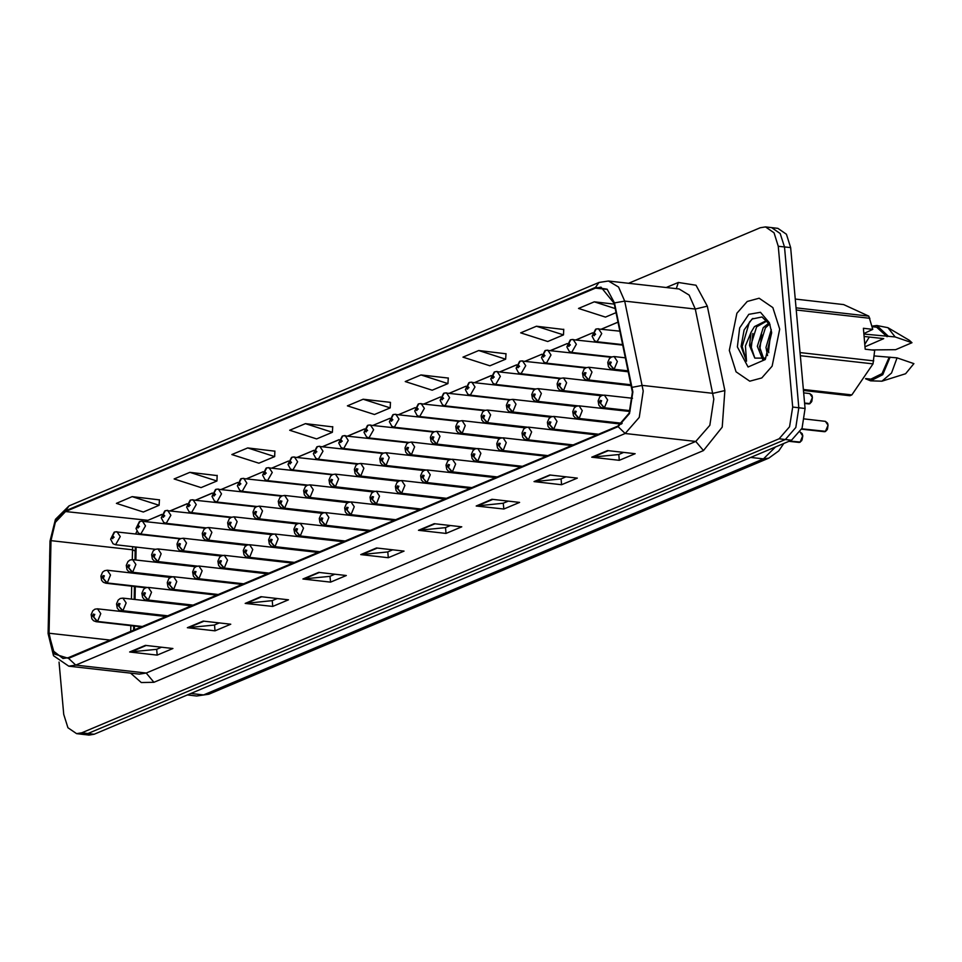 <?xml version="1.0" encoding="UTF-8"?>
<svg xmlns="http://www.w3.org/2000/svg" width="962" height="962" viewBox="0 0 962 962"><rect width="100%" height="100%" fill="white"/><g stroke="black" fill="none" stroke-linecap="round" stroke-linejoin="round"><path stroke-width="1.44" d="M136.111 547.053L135.846 559.956M135.305 586.567L135.041 599.47M134.5 626.094L134.427 629.857M440.74 444.961L441.149 445.43M444.444 445.803L444.937 445.442M466.089 434.283L466.486 434.74M469.781 435.113L470.286 434.752M491.426 423.593L491.835 424.062M495.129 424.434L495.622 424.074M516.774 412.914L517.171 413.371M520.478 413.744L520.971 413.383M567.46 391.546L567.857 392.003M571.163 392.376L571.656 392.015M542.111 402.224L542.52 402.693M545.815 403.066L546.308 402.705M618.145 370.178L618.554 370.635M621.849 371.007L622.342 370.647M592.796 380.856L593.205 381.325M596.5 381.698L597.005 381.337M415.392 455.651L415.8 456.108M419.095 456.481L419.588 456.12M390.055 466.329L390.452 466.798M393.759 467.171L394.252 466.81M364.706 477.02L365.115 477.477M368.41 477.849L368.903 477.489M339.37 487.698L339.766 488.167M343.061 488.54L343.566 488.179M314.021 498.388L314.43 498.845M317.725 499.218L318.218 498.857M288.672 509.066L289.081 509.535M292.376 509.896L292.881 509.547M263.335 519.757L263.732 520.214M267.039 520.586L267.532 520.226M237.987 530.435L238.396 530.892M241.69 531.264L242.183 530.916M212.65 541.125L213.047 541.582M216.342 541.955L216.847 541.594M187.301 551.803L187.71 552.26M191.005 552.633L191.498 552.284M434.728 484.307L435.221 483.946M460.077 473.629L460.57 473.268M485.413 462.938L485.918 462.578M510.762 452.26L511.255 451.899M586.796 420.202L587.289 419.841M612.133 409.523L612.638 409.163M536.111 441.57L536.604 441.209M561.447 430.892L561.94 430.531M409.391 494.997L409.884 494.636M384.042 505.675L384.535 505.315M358.694 516.366L359.199 516.005M333.357 527.044L333.85 526.683M308.008 537.734L308.501 537.373M282.672 548.412L283.165 548.051M257.323 559.102L257.816 558.742M231.974 569.781L232.479 569.42M206.638 580.471L207.131 580.11M181.289 591.149L181.794 590.788M779.677 329.088L772.871 307.648L759.162 298.232L747.209 301.515L736.868 313.239L729.268 350.348L736.086 371.789L749.795 381.205L761.736 377.922L772.077 366.197L779.677 329.088L772.871 307.648L759.162 298.232L747.209 301.515L736.868 313.239L729.268 350.348L736.086 371.789L749.795 381.205L761.736 377.922L772.077 366.197L779.677 329.088M632.407 392.123L629.172 413.143L617.989 426.01L68.47 657.659L62.963 658.525L52.85 650.625L49.122 633.188L50.998 540.608L55.327 522.306L65.572 511.483L595.538 288.071L601.058 287.217L614.069 303.246L632.407 392.123M632.828 391.943L614.465 302.946L607.118 289.165L595.478 287.397L65.512 510.81L55.014 521.909L50.577 540.668L48.689 633.236L54.461 654.088L68.53 658.333L618.049 426.671L629.521 413.492L632.828 391.943M765.451 226.96L777.861 228.355L786.435 234.247L790.692 247.643L805.05 408.465L802.019 428.186L791.534 440.235L94.132 734.234L88.961 735.04L82.756 734.343L87.927 733.537L785.329 439.538L795.814 427.477L798.845 407.768L784.487 246.945L780.23 233.55L771.656 227.657L780.23 233.55L784.487 246.945L798.845 407.768L795.814 427.477L785.329 439.538L87.927 733.537L82.756 734.343L76.551 733.645L81.722 732.84L779.124 438.84L789.61 426.779L792.64 407.07L778.282 246.248L774.025 232.852L765.451 226.96L760.281 227.766L628.511 283.309M161.616 647.246L156.565 649.386L129.642 652.056L157.215 655.17L172.968 648.532L145.394 645.418L129.642 652.056M156.698 649.326L157.215 655.17M219.384 622.895L214.322 625.035L187.41 627.705L214.983 630.819L230.736 624.182L203.162 621.067L187.41 627.705M214.466 624.975L214.983 630.819M277.152 598.544L272.09 600.673L245.178 603.354L272.751 606.469L288.504 599.831L260.93 596.717L245.178 603.354M272.222 600.625L272.751 606.469M334.92 574.194L329.858 576.322L302.934 579.004L330.519 582.118L346.272 575.48L318.699 572.366L302.934 579.004M329.99 576.274L330.519 582.118M623.749 452.429L618.698 454.569L591.774 457.239L619.348 460.353L635.1 453.715L607.527 450.601L591.774 457.239M618.831 454.509L619.348 460.353M565.981 476.779L560.93 478.92L534.006 481.589L561.58 484.704L577.332 478.066L549.759 474.951L534.006 481.589M561.062 478.86L561.58 484.704M508.225 501.142L503.162 503.27L476.238 505.952L503.811 509.054L519.576 502.417L491.991 499.302L476.238 505.952M503.294 503.21L503.811 509.054M450.457 525.492L445.394 527.621L418.47 530.303L446.043 533.417L461.808 526.767L434.223 523.653L418.47 530.303M445.526 527.561L446.043 533.417M392.688 549.843L387.626 551.972L360.702 554.653L388.287 557.768L404.04 551.118L376.467 548.015L360.702 554.653M387.758 551.911L388.287 557.768M618.013 322.102L601.418 329.1M592.58 332.828L576.082 339.778M567.231 343.506L550.733 350.469M541.895 354.196L525.396 361.147M516.546 364.875L500.048 371.837M491.197 375.565L474.699 382.515M465.861 386.243L449.362 393.205M440.512 396.933L424.014 403.884M415.175 407.611L398.677 414.574M389.826 418.302L373.328 425.252M364.478 428.98L347.979 435.942M339.141 439.67L322.643 446.621M313.792 450.348L297.294 457.311M288.456 461.038L271.957 467.989M263.107 471.717L246.609 478.667M237.758 482.407L221.26 489.357M212.422 493.085L195.923 500.036M187.073 503.775L170.575 510.726M161.736 514.454L145.454 521.428M136.82 531.337L135.654 533.874M132.588 546.656L132.215 559.559M131.674 586.159L131.409 599.061M130.868 625.673L130.748 631.409M59.055 662.084L63.72 714.357L67.989 727.753L76.551 733.645M49.964 541.931L49.663 556.794M274.94 451.19L247.655 447.955L231.902 454.593L258.886 463.263L274.639 456.613L274.952 451.034M217.171 475.541L189.887 472.306L174.134 478.944L201.118 487.614L216.871 480.964L217.184 475.384M159.415 499.891L132.119 496.657L116.366 503.306L143.35 511.964L159.103 505.327L159.415 499.747M448.244 378.126L420.947 374.891L405.194 381.541L432.178 390.199L447.931 383.561L448.256 377.982M506.012 353.775L478.715 350.541L462.962 357.191L489.947 365.849L505.699 359.211L506.024 353.631M563.78 329.425L536.483 326.19L520.731 332.84L547.715 341.498L563.467 334.848L563.792 329.269M614.237 304.1L594.251 301.84L578.499 308.477L605.483 317.147L616.041 312.686M332.708 426.839L305.423 423.605L289.658 430.242L316.642 438.9L332.407 432.263L332.72 426.683M363.179 399.254L347.426 405.892L374.41 414.55L390.163 407.912L390.488 402.332L363.179 399.254L390.163 407.912M420.947 374.891L447.931 383.561M478.715 350.541L505.699 359.211M536.483 326.19L563.467 334.848M594.251 301.84L615.175 308.562M305.423 423.605L332.407 432.263M247.655 447.955L274.639 456.613M189.887 472.306L216.871 480.964M132.119 496.657L159.103 505.327M825.228 431.625L824.278 431.734L825.3 431.493M825.576 431.361L801.731 428.836M630.122 410.69L604.437 407.792L600.504 403.27L601.575 400.649L598.941 401.755L600.384 403.318L599.735 401.419L600.36 400.336L600.312 402.044M600.384 403.318L604.088 407.936L602.97 408.068L629.978 411.123M630.062 410.87L604.088 407.936M600.36 402.032L600.504 403.27M825.18 431.625L801.671 428.98M628.234 370.875L614.153 369.276L610.209 364.754L611.279 362.133L608.657 363.239L610.1 364.802L609.439 362.914L610.064 361.82L610.016 363.54M610.1 364.802L613.804 369.432L612.686 369.564L628.33 371.332M628.27 371.055L613.804 369.432M610.064 363.516L610.209 364.754M595.911 329.16L593.025 335.413L595.646 334.307L594.203 332.744L594.865 334.644L594.239 335.726L594.095 332.792M594.203 332.744L596.224 329.028L598.52 328.763L601.719 333.586L597.053 341.738L594.552 340.752L592.135 336.195L595.61 329.281M864.994 346.753L883.681 338.648L864.08 336.435M869.251 337.025L864.778 344.312M767.544 355.615L766.029 347.366L771.235 329.605M768.794 352.729L768.217 347.619L771.632 332.84M762.914 359.956L757.274 346.38L763.203 327.645L769.071 322.907M763.984 359.403L759.463 346.633L765.391 327.886L769.696 323.966M768.626 322.234L765.247 321.152L754.448 326.659L751.142 332.275L749.494 345.502L754.857 358.068L750.709 345.635L756.637 326.9L766.329 321.332M770.141 324.843L762.06 317.003L752.043 319.035L744.119 329.906L741.149 346.488L746.5 361.207L745.406 345.983L751.142 332.275M771.596 332.503L769.42 322.727L760.473 312.265L748.797 314.309L739.706 327.934L737.349 346.933L748.087 367.015L765.247 359.608L771.596 332.503M754.857 358.068L765.8 358.044M803.438 390.5L849.927 395.743L851.791 394.961L873.039 363.877L874.662 350.288L865.223 349.218L863.347 328.282L872.799 329.341L868.782 316.101L843.722 304.545L795.285 299.074M865.535 378.848L870.622 380.844L881.95 381.156L905.591 373.689L913.9 363.696L897.041 357.912L874.314 355.952M881.95 381.156L891.497 373.052L897.041 357.912M870.622 380.844L882.803 374.735L890.151 357.13M865.728 378.535L870.814 379.112L882.046 373.629L888.996 357.611M872.799 329.341L863.828 333.598M873.039 363.877L800.336 355.675M800.059 352.609L873.736 360.918M803.354 389.49L851.791 394.961M869.937 318.278L796.259 309.968M796.067 307.9L868.782 316.101M871.837 349.964L895.634 349.675L912.036 342.761L909.355 340.295L887.974 327.729L876.863 325.517L872.077 326.094M863.864 334.042L895.177 336.965L887.974 327.729M895.177 336.965L912.036 342.761M888.275 336.195L876.863 325.517M887.132 336.676L876.671 327.248L872.233 326.743M746.5 361.207L742.171 346.609L749.458 322.126L752.933 318.446M751.045 349.471L752.933 333.453M759.8 350.457L761.688 334.439M768.554 351.443L770.454 335.437M799.879 442.316L798.941 442.424L799.963 442.183M800.228 442.051L789.682 441.017M622.173 423.34L579.088 418.482L575.156 413.949L576.226 411.327L573.605 412.433L575.048 413.997L574.386 412.109L575.011 411.014L575.156 413.949M575.048 413.997L578.751 418.626L577.633 418.759L621.705 423.737M621.981 423.496L578.751 418.626M799.831 442.316L789.405 441.137M598.52 434.211L553.751 429.16L549.819 424.639L550.877 422.017L548.256 423.124L549.699 424.687L549.049 422.787L549.663 421.705L549.627 423.412M549.699 424.687L553.403 429.305L552.284 429.437L597.691 434.559M598.184 434.355L553.403 429.305M549.663 423.4L549.819 424.639M573.184 444.901L528.403 439.85L524.47 435.317L525.541 432.696L522.907 433.802L524.35 435.365L523.701 433.477L524.326 432.383L524.278 434.102M524.35 435.365L528.066 439.995L526.935 440.127L572.354 445.25M572.835 445.045L528.066 439.995M524.326 434.078L524.47 435.317M547.835 455.579L503.066 450.529L499.122 446.007L500.192 443.386L497.57 444.492L499.013 446.055L498.352 444.155L498.977 443.073L499.122 446.007M499.013 446.055L502.717 450.673L501.599 450.805L547.005 455.928M547.498 455.723L502.717 450.673M570.562 339.851L567.676 346.104L570.31 344.997L568.867 343.434L569.516 345.322L568.891 346.404L568.746 343.482M568.867 343.434L570.875 339.718L573.172 339.454L576.382 344.276L571.705 352.417L569.215 351.431L566.798 346.873L570.274 339.971M545.213 350.529L542.34 356.782L544.961 355.675L543.518 354.112L544.179 356.012L543.554 357.094L543.41 354.16M543.518 354.112L545.526 350.396L547.823 350.132L551.034 354.954L546.368 363.107L543.867 362.121L541.45 357.563L544.925 350.649M519.877 361.219L516.991 367.472L519.612 366.366L518.181 364.802L518.831 366.69L518.205 367.773L518.061 364.851M518.181 364.802L520.189 361.087L522.486 360.822L525.685 365.644L521.019 373.785L518.518 372.799L516.113 368.242L519.576 361.339M494.528 371.897L491.654 378.15L494.276 377.044L492.833 375.481L493.482 377.381L492.869 378.463L492.712 375.529M492.833 375.481L494.841 371.765L497.138 371.5L500.348 376.322L495.683 384.475L493.181 383.489L490.764 378.932L494.24 372.017M809.595 403.799L808.645 403.908L809.667 403.667M809.944 403.535L804.569 403.09M631.144 384.74L588.804 379.966L584.872 375.445L585.942 372.823L583.309 373.929L584.752 375.493L584.102 373.593L584.728 372.51L584.68 374.218M584.752 375.493L588.455 380.11L587.337 380.243L631.24 385.197M631.18 384.932L588.455 380.11M584.728 374.194L584.872 375.445M809.547 403.799L804.581 403.246M603.126 395.129L563.455 390.644L559.523 386.123L560.593 383.501L557.972 384.608L559.415 386.171L558.754 384.283L559.379 383.189L559.523 386.123M559.415 386.171L563.119 390.8L562 390.933L601.947 395.442M602.537 395.25L563.119 390.8M577.777 405.808L538.119 401.334L534.187 396.813L535.245 394.192L532.623 395.298L534.066 396.861L533.417 394.961L534.03 393.879L534.187 396.813M534.066 396.861L537.77 401.479L536.652 401.611L576.611 406.12M577.2 405.928L537.77 401.479M552.441 416.498L512.77 412.013L508.838 407.491L509.908 404.87L507.275 405.976L508.718 407.539L508.068 405.651L508.694 404.557L508.645 406.277M508.718 407.539L512.433 412.157L511.303 412.301L551.262 416.811M551.851 416.618L512.433 412.157M508.694 406.253L508.838 407.491M522.498 466.269L477.717 461.219L473.785 456.685L474.855 454.064L472.222 455.17L473.665 456.734L473.015 454.846L473.641 453.751L473.593 455.471M473.665 456.734L477.368 461.363L476.25 461.495L521.657 466.618M522.15 466.414L477.368 461.363M473.641 455.447L473.785 456.685M497.15 476.948L452.368 471.897L448.436 467.376L449.507 464.754L446.885 465.861L448.328 467.424L447.667 465.524L448.292 464.442L448.244 466.149M448.328 467.424L452.032 472.041L450.913 472.174L496.32 477.296M496.801 477.092L452.032 472.041M448.292 466.137L448.436 467.376M471.801 487.638L427.032 482.587L423.1 478.054L424.158 475.432L421.536 476.539L422.979 478.102L422.33 476.214L422.943 475.12L423.1 478.054M422.979 478.102L426.683 482.732L425.565 482.864L470.971 487.987M471.464 487.782L426.683 482.732M446.464 498.316L401.683 493.265L397.751 488.744L398.821 486.123L396.188 487.229L397.631 488.792L396.981 486.892L397.607 485.81L397.751 488.744M397.631 488.792L401.346 493.41L400.216 493.542L445.634 498.665M446.115 498.46L401.346 493.41M527.092 427.176L487.433 422.703L483.489 418.181L484.559 415.56L481.938 416.666L483.381 418.229L482.72 416.33L483.345 415.247L483.489 418.181M483.381 418.229L487.085 422.847L485.966 422.979L525.913 427.489M526.515 427.296L487.085 422.847M501.743 437.866L462.085 433.381L458.152 428.86L459.223 426.238L456.589 427.344L458.032 428.908L457.383 427.02L458.008 425.925L458.152 428.86M458.032 428.908L461.736 433.525L460.618 433.67L500.577 438.179M501.166 437.987L461.736 433.525M476.406 448.545L436.736 444.071L432.804 439.55L433.874 436.928L431.253 438.035L432.696 439.598L432.034 437.698L432.659 436.616L432.611 438.323M432.696 439.598L436.399 444.216L435.281 444.348L475.228 448.857M475.817 448.665L436.399 444.216M432.659 438.299L432.804 439.55M451.058 459.235L411.399 454.749L407.467 450.228L408.525 447.607L405.904 448.713L407.347 450.276L406.698 448.388L407.311 447.294L407.467 450.228M407.347 450.276L411.051 454.894L409.932 455.038L449.891 459.547M450.481 459.343L411.051 454.894M469.191 382.587L466.305 388.84L468.927 387.734L467.484 386.171L468.145 388.059L467.52 389.141L467.376 386.219M467.484 386.171L469.504 382.455L471.801 382.191L475 387.013L470.334 395.154L467.833 394.167L465.416 389.61L468.891 382.708M443.843 393.266L440.957 399.519L443.59 398.412L442.147 396.849L442.797 398.749L442.171 399.831L442.027 396.897M442.147 396.849L444.155 393.133L446.452 392.869L449.663 397.691L444.985 405.832L442.496 404.858L440.079 400.3L443.554 393.386M418.494 403.956L415.62 410.209L418.242 409.09L416.799 407.539L417.46 409.427L416.835 410.509L416.69 407.587M416.799 407.539L418.807 403.812L421.103 403.559L424.314 408.381L419.648 416.522L417.147 415.536L414.73 410.978L418.205 404.076M421.115 509.006L376.346 503.944L372.402 499.422L373.472 496.801L370.851 497.907L372.294 499.47L371.633 497.582L372.258 496.488L372.402 499.422M372.294 499.47L375.998 504.1L374.879 504.232L420.286 509.355M420.779 509.151L375.998 504.1M395.779 519.684L350.998 514.634L347.066 510.113L348.136 507.491L345.502 508.597L346.945 510.161L346.296 508.261L346.921 507.178L346.873 508.886M346.945 510.161L350.649 514.778L349.531 514.91L394.937 520.033M395.43 519.829L350.649 514.778M346.921 508.874L347.066 510.113M370.43 530.375L325.649 525.312L321.717 520.791L322.787 518.169L320.166 519.276L321.609 520.839L320.947 518.951L321.573 517.857L321.717 520.791M321.609 520.839L325.312 525.468L324.194 525.601L369.6 530.723M370.081 530.519L325.312 525.468M345.081 541.053L300.312 536.002L296.38 531.481L297.438 528.86L294.817 529.966L296.26 531.529L295.611 529.629L296.224 528.547L296.188 530.254M296.26 531.529L299.964 536.147L298.845 536.279L344.252 541.402M344.745 541.197L299.964 536.147M296.224 530.23L296.38 531.481M319.745 551.743L274.964 546.681L271.031 542.159L272.102 539.538L269.48 540.644L270.911 542.207L270.262 540.319L270.887 539.225L271.031 542.159M270.911 542.207L274.627 546.825L273.509 546.969L318.915 552.092M319.396 551.887L274.627 546.825M294.396 562.421L249.627 557.371L245.683 552.849L246.753 550.228L244.132 551.334L245.575 552.897L244.913 550.998L245.538 549.915L245.683 552.849M245.575 552.897L249.278 557.515L248.16 557.647L293.566 562.77M294.059 562.566L249.278 557.515M425.721 469.913L386.051 465.44L382.118 460.918L383.189 458.297L380.567 459.403L381.998 460.966L381.349 459.066L381.974 457.984L382.118 460.918M381.998 460.966L385.714 465.584L384.596 465.716L424.543 470.226M425.132 470.033L385.714 465.584M400.372 480.603L360.714 476.118L356.77 471.596L357.84 468.975L355.218 470.081L356.661 471.645L356 469.757L356.625 468.662L356.77 471.596M356.661 471.645L360.365 476.262L359.247 476.406L399.194 480.916M399.795 480.711L360.365 476.262M375.036 491.281L335.365 486.808L331.433 482.287L332.503 479.665L329.87 480.772L331.313 482.335L330.663 480.435L331.289 479.353L331.241 481.06M331.313 482.335L335.017 486.952L333.898 487.085L373.857 491.594M374.446 491.402L335.017 486.952M331.289 481.036L331.433 482.287M349.687 501.972L310.017 497.486L306.084 492.965L307.155 490.343L304.533 491.45L305.976 493.013L305.315 491.113L305.94 490.031L306.084 492.965M305.976 493.013L309.68 497.631L308.562 497.775L348.509 502.284M349.098 502.08L309.68 497.631M324.338 512.65L284.68 508.176L280.748 503.655L281.806 501.034L279.184 502.14L280.627 503.703L279.978 501.803L280.591 500.721L280.555 502.429M280.627 503.703L284.331 508.321L283.213 508.453L323.172 512.962M323.761 512.77L284.331 508.321M280.591 502.404L280.748 503.655M299.002 523.34L259.331 518.855L255.399 514.333L256.469 511.712L253.848 512.818L255.279 514.381L254.629 512.481L255.255 511.399L255.399 514.333M255.279 514.381L258.994 518.999L257.876 519.143L297.823 523.653M298.412 523.448L258.994 518.999M393.157 414.634L390.271 420.887L392.893 419.781L391.462 418.217L392.111 420.117L391.486 421.2L391.342 418.266M391.462 418.217L393.47 414.502L395.767 414.237L398.977 419.059L394.3 427.2L391.799 426.226L389.394 421.669L392.857 414.754M367.809 425.312L364.935 431.577L367.556 430.459L366.113 428.908L366.762 430.796L366.149 431.878L365.993 428.956M366.113 428.908L368.121 425.18L370.418 424.927L373.629 429.749L368.963 437.89L366.462 436.904L364.045 432.347L367.52 425.445M342.472 436.002L339.586 442.255L342.207 441.149L340.764 439.586L341.426 441.486L340.801 442.568L340.656 439.634M340.764 439.586L342.785 435.87L345.081 435.606L348.28 440.428L343.614 448.569L341.113 447.595L338.696 443.037L342.171 436.123M317.123 446.681L314.237 452.934L316.871 451.827L315.428 450.264L316.077 452.164L315.452 453.246L315.308 450.324M315.428 450.264L317.436 446.548L319.733 446.296L322.943 451.118L318.266 459.259L315.776 458.273L313.359 453.715L316.835 446.813M291.787 457.371L288.901 463.624L291.522 462.518L290.079 460.954L290.74 462.854L290.115 463.937L289.971 461.002M290.079 460.954L292.087 457.239L294.384 456.974L297.595 461.796L292.929 469.937L290.428 468.963L288.011 464.393L291.486 457.491M266.438 468.049L263.552 474.302L266.185 473.196L264.742 471.633L265.392 473.532L264.766 474.615L264.622 471.681M264.742 471.633L266.751 467.917L269.047 467.664L272.258 472.486L267.58 480.627L265.079 479.641L262.674 475.084L266.137 468.181M269.059 573.111L224.278 568.049L220.346 563.528L221.416 560.906L218.783 562.012L220.226 563.576L219.576 561.688L220.202 560.593L220.346 563.528M220.226 563.576L223.93 568.193L222.811 568.338L268.218 573.46M268.711 573.256L223.93 568.193M243.711 583.79L198.93 578.739L194.997 574.218L196.068 571.596L193.446 572.703L194.889 574.266L194.228 572.366L194.853 571.284L194.805 572.991M194.889 574.266L198.593 578.883L197.475 579.016L242.881 584.138M243.362 583.934L198.593 578.883M194.853 572.967L194.997 574.218M218.362 594.48L173.593 589.417L169.661 584.896L170.719 582.275L168.097 583.381L169.54 584.944L168.891 583.056L169.504 581.962L169.661 584.896M169.54 584.944L173.244 589.562L172.126 589.706L217.532 594.829M218.025 594.624L173.244 589.562M193.025 605.158L148.244 600.108L144.312 595.586L145.382 592.965L142.761 594.071L144.192 595.634L143.542 593.734L144.168 592.652L144.12 594.36M144.192 595.634L147.907 600.252L146.789 600.384L192.196 605.507M192.677 605.302L147.907 600.252M144.168 594.336L144.312 595.586M167.677 615.848L122.908 610.786L118.963 606.264L120.034 603.643L117.412 604.749L118.855 606.313L118.194 604.425L118.819 603.33L118.771 605.05M118.855 606.313L122.559 610.93L121.44 611.074L166.847 616.197M167.34 615.993L122.559 610.93M118.819 605.026L118.963 606.264M142.34 626.527L97.559 621.476L93.627 616.955L94.697 614.333L92.063 615.439L93.506 617.003L92.857 615.103L93.482 614.021L93.627 616.955M93.506 617.003L97.21 621.62L96.092 621.753L141.498 626.875M141.991 626.671L97.21 621.62M273.653 534.018L233.994 529.545L230.05 525.024L231.12 522.402L228.499 523.508L229.942 525.072L229.281 523.172L229.906 522.089L230.05 525.024M229.942 525.072L233.646 529.689L232.527 529.822L272.474 534.331M273.076 534.138L233.646 529.689M248.316 544.708L208.646 540.223L204.714 535.702L205.784 533.08L203.15 534.187L204.593 535.75L203.944 533.85L204.569 532.768L204.714 535.702M204.593 535.75L208.297 540.367L207.179 540.512L247.138 545.021M247.727 544.817L208.297 540.367M222.968 555.387L183.297 550.913L179.365 546.38L180.435 543.77L177.814 544.877L179.257 546.44L178.595 544.54L179.221 543.458L179.172 545.165M179.257 546.44L182.96 551.058L181.842 551.19L221.789 555.699M222.39 555.507L182.96 551.058M179.221 545.141L179.365 546.38M197.619 566.077L157.96 561.592L154.028 557.07L155.098 554.449L152.465 555.555L153.908 557.118L153.259 555.218L153.872 554.136L154.028 557.07M153.908 557.118L157.612 561.736L156.493 561.868L196.452 566.377M197.042 566.185L157.612 561.736M172.282 576.755L132.612 572.282L128.68 567.748L129.75 565.127L127.128 566.245L128.571 567.796L127.91 565.909L128.535 564.826L128.68 567.748M128.571 567.796L132.275 572.426L131.157 572.558L171.104 577.068M171.693 576.875L132.275 572.426M146.933 587.445L107.275 582.96L103.331 578.439L104.401 575.817L101.78 576.923L103.223 578.487L102.561 576.587L103.187 575.504L103.138 577.212M103.223 578.487L106.926 583.104L105.808 583.237L145.755 587.746M146.356 587.554L106.926 583.104M103.187 577.2L103.331 578.439M241.089 478.739L238.215 484.992L240.837 483.886L239.394 482.323L240.043 484.223L239.43 485.305L239.273 482.371M239.394 482.323L241.402 478.607L243.699 478.342L246.909 483.164L242.244 491.305L239.742 490.331L237.325 485.762L240.801 478.86M215.753 489.417L212.867 495.67L215.488 494.564L214.045 493.001L214.706 494.901L214.081 495.983L213.937 493.049M214.045 493.001L216.065 489.285L218.362 489.033L221.561 493.855L216.895 501.996L214.394 501.01L211.977 496.452L215.452 489.55M190.404 500.108L187.518 506.361L190.151 505.254L188.708 503.691L189.358 505.591L188.732 506.673L188.588 503.739M188.708 503.691L190.716 499.975L193.013 499.711L196.224 504.533L191.546 512.674L189.057 511.7L186.64 507.13L190.115 500.228M165.067 510.786L162.181 517.039L164.803 515.933L163.36 514.369L164.021 516.269L163.396 517.352L163.251 514.417M163.36 514.369L165.368 510.654L167.665 510.401L170.875 515.223L166.21 523.364L163.708 522.378L161.291 517.821L164.767 510.918M139.718 521.476L136.832 527.729L139.466 526.623L138.023 525.06L138.672 526.948L138.047 528.042L137.903 525.108M138.023 525.06L140.031 521.344L142.328 521.079L145.539 525.901L140.861 534.042L138.36 533.068L135.955 528.499L139.418 521.596M114.37 532.154L111.496 538.407L114.117 537.301L112.674 535.738L113.324 537.638L112.71 538.72L112.554 535.786M112.674 535.738L114.682 532.022L116.979 531.77L120.19 536.592L115.524 544.732L113.023 543.746L110.606 539.189L114.081 532.287M666.245 287.566L678.294 282.491L696.055 285.173L707.25 306.193L724.915 390.524L722.221 427.14L703.45 450.577L153.932 682.238L146.284 673.075L695.803 441.426L709.788 425.348L713.828 399.062L695.31 309.055L689.129 295.045L679.052 289.009L608.453 281.048L618.542 287.073L624.711 301.082L614.465 302.946M153.932 682.238L141.258 682.563L130.652 673.159M139.394 674.146L146.284 673.075L75.697 665.115L68.795 666.185L139.394 674.146M707.25 306.193L695.31 309.055L624.711 301.082L643.229 391.089L639.189 417.376L625.216 433.453L618.049 426.671M632.142 387.277L642.388 385.413L712.986 393.374L724.915 390.524M608.453 281.048L598.929 282.479L595.478 287.397M65.512 510.81L68.963 505.892L55.399 519.324L49.988 541.029L48.1 633.609L49.11 634.126M50.577 540.668L49.988 541.029M48.689 633.236L48.1 633.609L53.475 655.711L68.795 666.185M68.53 658.333L75.697 665.115L625.216 433.453L695.803 441.426L703.45 450.577M65.572 511.483L147.859 520.346L146.068 521.5M50.998 540.608L132.407 549.795L135.197 550.961L135.017 559.86M81.722 732.84L94.132 734.234M779.124 438.84L791.534 440.235M792.64 407.07L805.05 408.465M778.282 246.248L790.692 247.643M676.322 288.708L678.294 282.491M49.122 633.188L110.197 640.079M595.538 288.071L606.24 289.273M361.652 554.653L377.224 548.099M419.42 530.303L434.992 523.749M477.188 505.952L492.748 499.386M534.956 481.601L550.517 475.036M592.724 457.251L608.285 450.685M303.884 579.016L319.456 572.45M246.116 603.366L261.688 596.801M188.36 627.717L203.92 621.151M130.591 652.068L146.152 645.502M190.849 693.47L203.631 694.913L208.898 694.191L196.741 695.983L203.631 694.913L763.443 458.91L775.36 447.053M750.661 457.467L763.443 458.91L768.71 458.189L208.898 694.191M827.645 423.484L828.017 425.228L825.456 421.368L827.476 423.003L828.09 425.252L827.44 429.244L825.504 431.505M825.456 431.517L828.017 425.228M632.515 398.28L604.437 395.105L607.647 399.927L604.437 407.792M828.054 425.288L826.887 430.158M625.516 357.876L614.153 356.589L617.351 361.423L614.153 369.276M597.39 328.908L619.925 331.181M800.107 442.195L802.669 435.906L800.107 432.046L802.14 433.682L802.741 435.942L801.538 440.837M802.296 434.175L802.705 435.906M629.821 411.52L579.088 405.796L582.299 410.618L579.088 418.482M621.248 424.098L553.751 416.474L556.95 421.296L553.751 429.16M596.921 434.896L528.403 427.164L531.613 431.986L528.403 439.85M571.572 445.574L503.066 437.842L506.265 442.664L503.066 450.529M572.053 339.586L622.823 345.057M546.705 350.264L610.966 357.263M521.368 360.954L585.617 367.941M496.019 371.633L560.269 378.631M812.012 395.659L812.385 397.402L809.824 393.542L811.844 395.178L812.457 397.426L811.808 401.419L809.884 403.679M809.824 403.691L812.385 397.402L811.255 402.332M628.427 371.753L588.804 367.28L592.015 372.102L588.804 379.966M631.325 385.618L563.455 377.958L566.666 382.78L563.455 390.644M601.25 395.779L538.119 388.648L541.317 393.47L538.119 401.334M575.901 406.457L512.77 399.326L515.981 404.148L512.77 412.013M546.236 456.265L477.717 448.532L480.928 453.355L477.717 461.219M520.887 466.943L452.368 459.211L455.579 464.033L452.368 471.897M495.538 477.633L427.032 469.901L430.23 474.723L427.032 482.587M470.202 488.311L401.683 480.579L404.894 485.401L401.683 493.265M550.565 417.147L487.433 410.016L490.632 414.838L487.433 422.703M525.216 427.825L462.085 420.695L465.295 425.517L462.085 433.381M499.879 438.504L436.736 431.385L439.947 436.207L436.736 444.071M474.531 449.194L411.399 442.063L414.598 446.885L411.399 454.749M470.671 382.323L534.932 389.309M445.334 393.001L509.583 400M419.985 403.691L484.247 410.678M444.853 499.001L376.346 491.257L379.545 496.091L376.346 503.944M419.516 509.68L350.998 501.948L354.208 506.77L350.998 514.634M394.167 520.37L325.649 512.626L328.86 517.448L325.649 525.312M368.819 531.048L300.312 523.316L303.511 528.138L300.312 536.002M343.482 541.738L274.964 533.994L278.174 538.816L274.964 546.681M318.133 552.416L249.627 544.684L252.826 549.506L249.627 557.371M449.182 459.872L386.051 452.753L389.261 457.575L386.051 465.44M423.845 470.562L360.714 463.431L363.913 468.253L360.714 476.118M398.496 481.24L335.365 474.122L338.576 478.944L335.365 486.808M373.16 491.931L310.017 484.8L313.227 489.622L310.017 497.486M347.811 502.609L284.68 495.49L287.891 500.312L284.68 508.176M322.462 513.299L259.331 506.168L262.542 510.99L259.331 518.855M394.648 414.369L458.898 421.368M369.3 425.06L433.549 432.046M343.951 435.738L408.213 442.736M318.614 446.428L382.864 453.415M293.266 457.106L357.527 464.105M267.929 467.797L332.179 474.783M292.797 563.107L224.278 555.363L227.489 560.185L224.278 568.049M267.448 573.785L198.93 566.053L202.14 570.875L198.93 578.739M242.099 584.463L173.593 576.731L176.804 581.553L173.593 589.417M216.763 595.153L148.244 587.421L151.455 592.243L148.244 600.108M191.414 605.832L122.908 598.099L126.106 602.921L122.908 610.786M166.077 616.522L97.559 608.79L100.769 613.612L97.559 621.476M297.126 523.977L233.994 516.859L237.193 521.681L233.994 529.545M271.777 534.668L208.646 527.537L211.856 532.359L208.646 540.223M246.44 545.346L183.297 538.227L186.508 543.049L183.297 550.913M221.092 556.036L157.96 548.905L161.171 553.727L157.96 561.592M195.743 566.714L132.612 559.595L135.822 564.417L132.612 572.282M170.406 577.404L107.275 570.274L110.474 575.096L107.275 582.96M242.58 478.475L306.83 485.473M217.244 489.165L281.493 496.151M191.895 499.843L256.145 506.842M166.546 510.533L230.808 517.52M141.21 521.212L205.459 528.21M115.861 531.902L180.11 538.888M598.929 282.479L68.963 505.892M618.025 322.15L601.515 329.112M592.556 332.888L576.178 339.79M567.207 343.566L550.829 350.481M541.871 354.257L525.492 361.159M516.522 364.935L500.144 371.837M491.185 375.625L474.795 382.527M465.836 386.303L449.458 393.205M440.488 396.993L424.11 403.896M415.151 407.672L398.773 414.574M389.802 418.362L373.424 425.264M364.466 429.04L348.076 435.942M339.117 439.73L322.739 446.633M313.768 450.408L297.39 457.311M288.432 461.099L272.054 468.001M263.083 471.777L246.705 478.679M237.746 482.467L221.356 489.369M212.398 493.145L196.02 500.048M187.049 503.835L170.671 510.738M161.712 514.514L147.859 520.346M138.564 533.201L138.215 534.163M135.426 546.981L135.197 550.961M134.476 586.483L134.211 599.386M133.67 625.997L133.586 630.218M783.729 443.53L778.691 450.937L768.71 458.189M196.741 695.983L187.398 694.925M825.456 421.368L804.641 419.011M604.437 395.105L601.779 395.502L599.723 397.041L598.075 400.962L598.809 405.134L600.492 407.106L602.97 408.068M824.278 431.734L801.574 429.172M614.153 356.589L611.495 356.998L609.427 358.537L607.792 362.446L608.525 366.618L610.209 368.59L612.686 369.564M622.739 344.637L597.053 341.738M579.088 405.796L576.442 406.192L574.374 407.732L572.739 411.64L573.46 415.825L575.156 417.785L577.633 418.759M798.941 442.424L789.008 441.305M802.741 435.942L802.104 439.935L800.168 442.195M553.751 416.474L551.094 416.871L549.037 418.41L547.39 422.33L548.124 426.503L549.807 428.475L552.284 429.437M528.403 427.164L525.745 427.561L523.689 429.1L522.041 433.008L522.775 437.193L524.458 439.153L526.935 440.127M503.066 437.842L500.408 438.239L498.34 439.778L496.705 443.698L497.438 447.871L499.122 449.843L501.599 450.805M611.664 356.926L571.705 352.417M586.315 367.616L546.368 363.107M560.978 378.294L521.019 373.785M535.63 388.985L495.683 384.475M809.824 393.542L803.655 392.845M588.804 367.28L586.147 367.676L584.09 369.216L582.443 373.136L583.176 377.308L584.86 379.281L587.337 380.243M808.645 403.908L804.593 403.451M563.455 377.958L560.81 378.367L558.742 379.906L557.106 383.814L557.828 387.987L559.523 389.959L562 390.933M538.119 388.648L535.461 389.045L533.405 390.584L531.758 394.504L532.491 398.677L534.175 400.649L536.652 401.611M512.77 399.326L510.113 399.735L508.056 401.274L506.409 405.182L507.142 409.355L508.826 411.327L511.303 412.301M477.717 448.532L475.06 448.929L473.003 450.469L471.356 454.377L472.089 458.549L473.773 460.521L476.25 461.495M452.368 459.211L449.723 459.608L447.655 461.147L446.019 465.067L446.741 469.24L448.436 471.212L450.913 472.174M427.032 469.901L424.374 470.298L422.318 471.837L420.671 475.745L421.404 479.918L423.088 481.89L425.565 482.864M401.683 480.579L399.026 480.976L396.969 482.515L395.322 486.435L396.055 490.608L397.739 492.58L400.216 493.542M487.433 410.016L484.776 410.413L482.708 411.952L481.072 415.861L481.806 420.045L483.489 422.017L485.966 422.979M462.085 420.695L459.427 421.103L457.371 422.643L455.723 426.551L456.457 430.723L458.14 432.696L460.618 433.67M436.736 431.385L434.09 431.782L432.022 433.321L430.387 437.229L431.108 441.414L432.804 443.386L435.281 444.348M411.399 442.063L408.742 442.472L406.685 444.011L405.038 447.919L405.772 452.092L407.455 454.064L409.932 455.038M510.281 399.663L470.334 395.154M484.944 410.341L444.985 405.832M459.595 421.031L419.648 416.522M376.346 491.257L373.689 491.666L371.621 493.205L369.985 497.113L370.719 501.286L372.402 503.258L374.879 504.232M350.998 501.948L348.34 502.344L346.284 503.884L344.637 507.804L345.37 511.976L347.054 513.948L349.531 514.91M325.649 512.626L323.004 513.035L320.935 514.574L319.3 518.482L320.021 522.655L321.717 524.627L324.194 525.601M300.312 523.316L297.655 523.713L295.599 525.252L293.951 529.172L294.685 533.345L296.368 535.317L298.845 536.279M274.964 533.994L272.306 534.403L270.25 535.942L268.614 539.85L269.336 544.023L271.019 545.995L273.509 546.969M249.627 544.684L246.969 545.081L244.901 546.62L243.266 550.541L243.999 554.713L245.683 556.685L248.16 557.647M386.051 452.753L383.393 453.15L381.337 454.689L379.701 458.597L380.423 462.782L382.106 464.754L384.596 465.716M360.714 463.431L358.056 463.84L355.988 465.38L354.353 469.288L355.086 473.46L356.77 475.432L359.247 476.406M335.365 474.122L332.708 474.519L330.651 476.058L329.004 479.966L329.738 484.151L331.421 486.123L333.898 487.085M310.017 484.8L307.371 485.209L305.303 486.748L303.667 490.656L304.389 494.829L306.084 496.801L308.562 497.775M284.68 495.49L282.022 495.887L279.966 497.426L278.319 501.334L279.052 505.519L280.736 507.491L283.213 508.453M259.331 506.168L256.674 506.577L254.617 508.116L252.982 512.024L253.703 516.197L255.387 518.169L257.876 519.143M434.259 431.71L394.3 427.2M408.91 442.4L368.963 437.89M383.561 453.078L343.614 448.569M358.225 463.768L318.266 459.259M332.876 474.446L292.929 469.937M307.539 485.137L267.58 480.627M224.278 555.363L221.621 555.771L219.564 557.311L217.917 561.219L218.651 565.391L220.334 567.364L222.811 568.338M198.93 566.053L196.284 566.45L194.216 567.989L192.58 571.897L193.302 576.082L194.997 578.054L197.475 579.016M173.593 576.731L170.935 577.14L168.879 578.679L167.232 582.587L167.965 586.76L169.649 588.732L172.126 589.706M148.244 587.421L145.587 587.818L143.53 589.357L141.895 593.265L142.616 597.45L144.3 599.422L146.789 600.384M122.908 598.099L120.25 598.508L118.182 600.047L116.546 603.956L117.28 608.128L118.963 610.1L121.44 611.074M97.559 608.79L94.901 609.187L92.845 610.726L91.198 614.634L91.931 618.819L93.615 620.791L96.092 621.753M233.994 516.859L231.337 517.255L229.269 518.795L227.633 522.703L228.367 526.887L230.05 528.86L232.527 529.822M208.646 527.537L205.988 527.946L203.932 529.473L202.285 533.393L203.018 537.566L204.702 539.538L207.179 540.512M183.297 538.227L180.652 538.624L178.583 540.163L176.948 544.071L177.669 548.256L179.365 550.228L181.842 551.19M157.96 548.905L155.303 549.314L153.247 550.841L151.599 554.761L152.333 558.934L154.016 560.906L156.493 561.868M132.612 559.595L129.966 559.992L127.898 561.531L126.262 565.44L126.984 569.624L128.667 571.596L131.157 572.558M107.275 570.274L104.617 570.682L102.549 572.21L100.914 576.13L101.647 580.302L103.331 582.275L105.808 583.237M282.191 495.815L242.244 491.305M256.842 506.505L216.895 501.996M231.505 517.183L191.546 512.674M206.157 527.873L166.21 523.364M180.82 538.552L140.861 534.042M155.471 549.242L115.524 544.732"/></g></svg>
